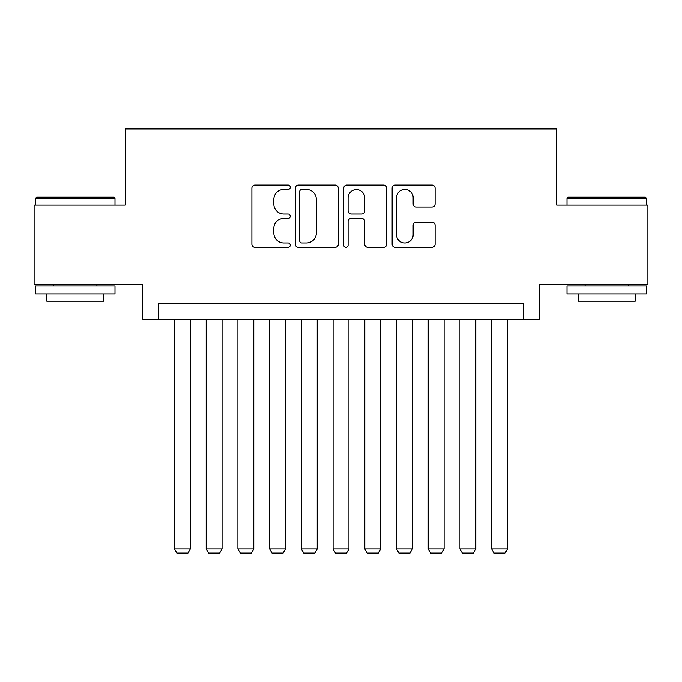 <?xml version="1.0" encoding="UTF-8"?>
<svg xmlns="http://www.w3.org/2000/svg" width="682" height="682" viewBox="0 0 682 682"><rect width="100%" height="100%" fill="white"/><g stroke="black" fill="none" stroke-linecap="round" stroke-linejoin="round"><path stroke-width="1.02" d="M290.251 187.218A2.182 2.182 0 0 0 288.068 185.044L254.983 185.044A3.112 3.112 0 0 0 251.871 188.155L251.871 244.199A3.112 3.112 0 0 0 254.983 247.31L288.068 247.31A2.182 2.182 0 0 0 290.251 245.136A2.182 2.182 0 0 0 288.068 242.954L283.789 242.954A9.966 9.966 0 0 1 273.823 232.988L273.823 228.325A9.966 9.966 0 0 1 283.789 218.359L288.068 218.359A2.182 2.182 0 0 0 290.251 216.177A2.182 2.182 0 0 0 288.068 213.995L283.789 213.995A9.966 9.966 0 0 1 273.823 204.037L273.823 199.366A9.966 9.966 0 0 1 283.789 189.4L288.068 189.4A2.182 2.182 0 0 0 290.251 187.218M431.996 206.996A3.112 3.112 0 0 0 435.107 203.875L435.107 188.155A3.112 3.112 0 0 0 431.996 185.044L395.253 185.044A3.112 3.112 0 0 0 392.141 188.155L392.141 244.199A3.112 3.112 0 0 0 395.253 247.31L431.996 247.31A3.112 3.112 0 0 0 435.107 244.199L435.107 225.205A3.112 3.112 0 0 0 431.996 222.093L416.276 222.093A3.112 3.112 0 0 0 413.156 225.205L413.156 234.625A8.329 8.329 0 0 1 404.827 242.954A8.329 8.329 0 0 1 396.498 234.625L396.498 197.729A8.329 8.329 0 0 1 404.827 189.4A8.329 8.329 0 0 1 413.156 197.729L413.156 203.875A3.112 3.112 0 0 0 416.276 206.996L431.996 206.996M523.392 319.27L539.257 319.27L539.257 284.377L647.9 284.377L647.9 205.077L556.7 205.077L556.7 128.949L125.3 128.949L125.3 205.077L34.1 205.077L34.1 284.377L142.743 284.377L142.743 319.27L523.392 319.27L523.392 303.413L158.608 303.413L158.608 319.27M338.272 188.155A3.112 3.112 0 0 0 335.16 185.044L298.418 185.044A3.112 3.112 0 0 0 295.306 188.155L295.306 244.199A3.112 3.112 0 0 0 298.418 247.31L335.16 247.31A3.112 3.112 0 0 0 338.272 244.199L338.272 188.155M346.84 185.044L383.582 185.044A3.112 3.112 0 0 1 386.694 188.155L386.694 244.199A3.112 3.112 0 0 1 383.582 247.31L367.854 247.31A3.112 3.112 0 0 1 364.742 244.199L364.742 221.471A3.112 3.112 0 0 0 361.63 218.359L351.196 218.359A3.112 3.112 0 0 0 348.084 221.471L348.084 245.136A2.182 2.182 0 0 1 345.902 247.31A2.182 2.182 0 0 1 343.728 245.136L343.728 188.155A3.112 3.112 0 0 1 346.84 185.044M301.845 189.4A2.182 2.182 0 0 0 299.671 191.582L299.671 240.772A2.182 2.182 0 0 0 301.845 242.954L306.363 242.954A9.966 9.966 0 0 0 316.329 232.988L316.329 199.366A9.966 9.966 0 0 0 306.363 189.4L301.845 189.4M364.742 197.882A8.329 8.329 0 0 0 356.413 189.553A8.329 8.329 0 0 0 348.084 197.882L348.084 210.883A3.112 3.112 0 0 0 351.196 213.995L361.63 213.995A3.112 3.112 0 0 0 364.742 210.883L364.742 197.882M190.329 319.27L190.329 548.933L174.464 548.933L174.464 319.27M190.329 548.933L187.951 553.051L176.843 553.051L174.464 548.933M36.64 197.149L114.039 197.149L114.985 198.095L35.686 198.095L36.64 197.149M75.335 293.891L35.686 293.891L35.686 285.963L114.985 285.963L114.985 293.891L75.335 293.891M103.886 293.891L103.886 301.188L46.785 301.188L46.785 293.891M567.961 197.149L645.36 197.149L646.314 198.095L567.015 198.095L567.961 197.149M606.665 293.891L567.015 293.891L567.015 285.963L646.314 285.963L646.314 293.891L606.665 293.891M635.215 293.891L635.215 301.188L578.114 301.188L578.114 293.891M222.051 319.27L222.051 548.933L206.186 548.933L206.186 319.27M222.051 548.933L219.664 553.051L208.564 553.051L206.186 548.933M253.764 319.27L253.764 548.933L237.907 548.933L237.907 319.27M253.764 548.933L251.385 553.051L240.286 553.051L237.907 548.933M285.485 319.27L285.485 548.933L269.629 548.933L269.629 319.27M285.485 548.933L283.107 553.051L272.007 553.051L269.629 548.933M317.207 319.27L317.207 548.933L301.35 548.933L301.35 319.27M317.207 548.933L314.828 553.051L303.729 553.051L301.35 548.933M348.928 319.27L348.928 548.933L333.072 548.933L333.072 319.27M348.928 548.933L346.55 553.051L335.45 553.051L333.072 548.933M380.65 319.27L380.65 548.933L364.793 548.933L364.793 319.27M380.65 548.933L378.271 553.051L367.172 553.051L364.793 548.933M412.371 319.27L412.371 548.933L396.515 548.933L396.515 319.27M412.371 548.933L409.993 553.051L398.893 553.051L396.515 548.933M444.093 319.27L444.093 548.933L428.236 548.933L428.236 319.27M444.093 548.933L441.714 553.051L430.615 553.051L428.236 548.933M475.814 319.27L475.814 548.933L459.949 548.933L459.949 319.27M475.814 548.933L473.436 553.051L462.336 553.051L459.949 548.933M507.536 319.27L507.536 548.933L491.671 548.933L491.671 319.27M507.536 548.933L505.157 553.051L494.049 553.051L491.671 548.933M35.686 205.077L35.686 198.095M53.767 285.963L53.767 284.377M96.904 285.963L96.904 284.377M114.985 205.077L114.985 198.095M567.015 205.077L567.015 198.095M585.096 285.963L585.096 284.377M628.233 285.963L628.233 284.377M646.314 205.077L646.314 198.095"/></g></svg>
